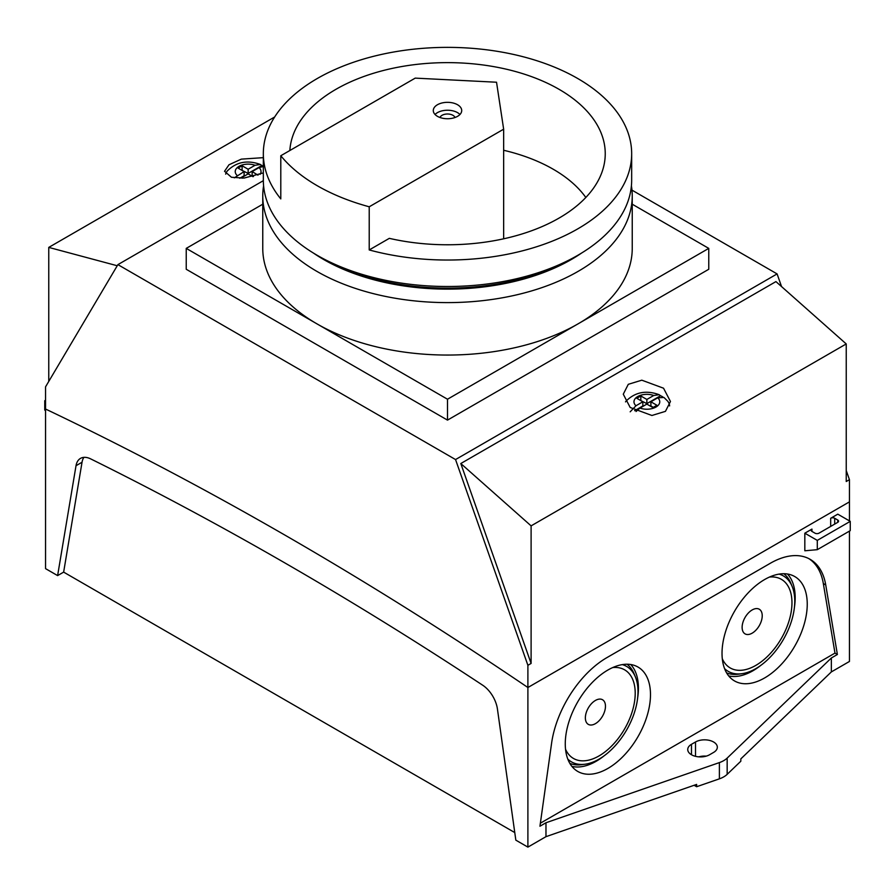 <?xml version="1.0" encoding="UTF-8"?>
<svg xmlns="http://www.w3.org/2000/svg" width="895" height="895" viewBox="0 0 895 895"><rect width="100%" height="100%" fill="white"/><g stroke="black" fill="none" stroke-linecap="round" stroke-linejoin="round"><path stroke-width="1.34" d="M632.239 195.938L632.239 248.385A184.739 106.662 180 0 1 578.136 323.811A184.739 106.662 180 0 1 316.864 323.811A184.739 106.662 180 0 1 262.761 248.385L262.761 195.938A184.739 106.662 0 0 0 316.864 271.364A184.739 106.662 0 0 0 518.194 294.489A184.739 106.662 0 0 0 632.239 195.938A184.739 106.662 0 0 0 631.411 185.836M313.53 253.128A175.084 101.079 0 0 0 323.699 259.528A175.084 101.079 0 0 0 581.47 253.128M262.761 204.205L186.238 248.385L186.238 269.272L447.5 420.113L708.762 269.272L708.762 248.385L632.239 204.205M186.238 248.385L447.5 399.226L708.762 248.385M447.5 399.226L447.5 420.113M263.589 185.836A184.739 106.662 0 0 0 262.761 195.938M263.331 166.504L259.035 167.6L252.155 171.583L258.006 175.163M669.617 405.916A22.778 13.145 0 0 0 667.726 401.195L663.956 397.469L657.769 397.805L650.889 401.788L656.919 405.267L652.891 407.583L646.861 404.104L639.981 408.075L636.043 411.51M662.77 396.865A22.386 12.922 0 0 0 662.692 396.821A22.386 12.922 0 0 0 660.555 395.735L646.861 403.634L640.44 400.389M663.542 388.206L641.816 380.185L628.29 384.313L623.278 394.192L630.181 407.471L651.907 415.481L665.444 411.353L670.456 401.486L663.542 388.206M263.331 157.654L241.337 159.131L228.986 164.769L224.544 171.281L231.458 177.266L244.011 178.083L263.331 172.914M694.117 785.284L696.623 786.727L696.623 784.412L545.972 836.668L527.893 847.117L527.893 665.298L455.544 459.56L117.905 264.629L45.555 386.83L45.555 409.037A3922.214 2264.507 60 0 1 286.724 536.15A3922.214 2264.507 60 0 1 527.893 687.517L849.444 501.871L849.444 479.653L846.234 470.501M455.544 459.56L777.095 273.915L631.971 190.132M117.905 264.629L263.331 180.678M252.916 176.662L248.139 173.898L241.258 177.87A12.888 7.44 0 0 0 242.243 178.194M775.931 281.601L460.802 463.532L531.104 525.868L846.234 343.937L775.931 281.601M117.245 265.748L48.766 247.4L274.664 116.988M48.766 247.4L48.766 381.393M527.893 665.298L531.104 663.441L531.104 525.868M846.234 343.937L846.234 481.51L849.444 479.653M531.104 663.441L460.802 463.532M781.548 286.579L777.095 273.915M630.181 411.823L635.965 405.759L642.845 401.788L636.815 398.297L640.831 395.982L646.861 399.461L653.742 395.489L659.156 394.695L660.555 395.735M659.156 394.695C646.123 389.94 635.07 392.111 626.008 401.195A22.778 13.145 0 0 0 625.527 401.889M234.311 177.848L244.111 171.583L238.081 168.092L242.109 165.776L248.139 169.256L255.019 165.284L260.434 164.49L261.821 165.53L248.139 173.429L241.706 170.184M260.434 164.49C247.389 159.735 236.347 161.905 227.274 170.99A22.778 13.145 0 0 0 225.663 174.145M263.331 166.257A22.386 12.922 0 0 0 261.821 165.53M653.294 407.348L650.889 405.961L650.889 401.788M634.622 410.704L642.845 405.961L642.845 401.788M640.831 400.154L640.831 395.982M646.861 403.634L646.861 399.461M253.475 176.516L252.155 175.756L252.155 171.583M239.793 178.25L244.111 175.756L244.111 171.583M242.109 169.949L242.109 165.776M248.139 173.429L248.139 169.256M607.873 670.042A60.267 34.793 -60 0 1 637.251 666.641A60.267 34.793 -60 0 1 647.443 714.669A60.267 34.793 -60 0 1 607.873 768.447A60.267 34.793 -60 0 1 577.006 770.987A60.267 34.793 -60 0 1 568.717 722.466A60.267 34.793 -60 0 1 607.873 670.042M630.718 664.515A59.685 34.457 -60 0 1 637.654 697.831M604.215 755.749A59.685 34.457 -60 0 1 596.215 761.253A59.685 34.457 -60 0 1 571.905 766.388M622.327 664.616A55.11 31.817 -60 0 1 635.439 677.067A55.11 31.817 -60 0 1 599.035 759.139A55.11 31.817 -60 0 1 585.129 764.207A55.11 31.817 -60 0 1 567.788 759.083M585.129 764.207L581.739 764.666A57.414 33.149 -60 0 1 569.835 763.379M612.695 667.569A51.16 29.535 -60 0 1 634.533 701.691A51.16 29.535 -60 0 1 599.035 755.917A51.16 29.535 -60 0 1 565.539 749.26M595.421 700.449A14.208 8.2 -60 0 1 605.467 706.256A14.208 8.2 -60 0 1 595.421 723.652A14.208 8.2 -60 0 1 585.364 717.857A14.208 8.2 -60 0 1 595.421 700.449M764.632 579.535A60.267 34.793 -60 0 1 794.01 576.145A60.267 34.793 -60 0 1 804.202 624.162A60.267 34.793 -60 0 1 764.632 677.94A60.267 34.793 -60 0 1 733.766 680.48A60.267 34.793 -60 0 1 725.476 631.959A60.267 34.793 -60 0 1 764.632 579.535M787.477 574.019A59.685 34.457 -60 0 1 794.413 607.325M760.974 665.242A59.685 34.457 -60 0 1 752.975 670.747A59.685 34.457 -60 0 1 728.664 675.882M779.086 574.109A55.11 31.817 -60 0 1 792.198 586.561A55.11 31.817 -60 0 1 755.794 668.643A55.11 31.817 -60 0 1 741.888 673.7A55.11 31.817 -60 0 1 724.547 668.576M741.888 673.7L738.498 674.17A57.414 33.149 -60 0 1 726.595 672.872M769.454 577.074A51.16 29.535 -60 0 1 791.292 611.184A51.16 29.535 -60 0 1 755.794 665.41A51.16 29.535 -60 0 1 722.299 658.754M752.18 609.942A14.208 8.2 -60 0 1 762.227 615.749A14.208 8.2 -60 0 1 752.18 633.157A14.208 8.2 -60 0 1 742.123 627.35A14.208 8.2 -60 0 1 752.18 609.942M713.583 752.426A12.787 7.384 0 0 0 717.331 747.213A12.787 7.384 0 0 0 713.583 741.989A12.787 7.384 0 0 0 695.504 741.989L691.477 744.304A12.787 7.384 0 0 0 687.74 749.529A12.787 7.384 0 0 0 695.628 756.353A12.787 7.384 0 0 0 709.567 754.753L713.583 752.426M849.444 520.89L849.444 501.871L527.893 687.517A3922.214 2264.507 -120 0 0 286.724 536.15A3922.214 2264.507 -120 0 0 45.555 409.037L45.555 568.638L57.616 575.597L63.646 572.118L514.77 832.574M45.555 401.15L44.75 400.692L45.555 400.222M44.75 400.692L44.75 409.966L45.555 410.973M834.699 518.272A2.842 1.645 0 0 0 830.683 518.272L837.787 514.166L850.25 521.36L817.292 540.39L804.829 533.196L811.944 529.09A2.842 1.645 0 0 0 811.105 530.254A2.842 1.645 0 0 0 811.944 531.406L814.976 533.163A2.842 1.645 0 0 0 818.992 533.163L837.742 522.344A2.842 1.645 0 0 0 838.57 521.181A2.842 1.645 0 0 0 837.742 520.029L834.699 518.272L834.699 524.101M804.829 533.196L804.829 550.783L817.292 549.675L850.25 530.645L850.25 521.36M540.367 823.199L834.979 653.104L823.333 583.574A79.577 45.947 120 0 0 808.89 558.659M849.444 531.104L849.444 661.461L831.354 671.91L740.836 758.882L740.836 761.209L727.165 774.343A22.733 13.123 0 0 1 719.39 778.84L696.623 786.727M83.895 457.356A22.733 13.123 -120 0 0 82.038 462.234L76.019 465.713A22.733 13.123 -120 0 1 80.483 458.397A22.733 13.123 -120 0 1 90.697 458.9A3888.115 2244.817 -120 0 1 482.741 685.246A22.733 13.123 -120 0 1 497.43 709.019L515.833 840.148L527.893 847.117M545.972 822.751L719.39 762.596A22.733 13.123 0 0 0 727.165 758.099L831.354 657.982L837.384 654.502L825.738 584.961A79.577 45.947 120 0 0 810.12 559.319A79.577 45.947 120 0 0 770.326 563.268L607.011 657.556A79.577 45.947 120 0 0 551.588 743.242L539.942 826.23L545.972 822.751L545.972 836.668M831.354 657.982L831.354 671.91M706.244 756.141A12.787 7.384 0 0 0 698.827 756.846M76.019 465.713L57.616 575.597M82.038 462.234L63.646 572.118M834.979 653.104L837.384 654.502M783.83 573.729A57.414 33.149 -60 0 1 790.9 583.395L792.198 586.561M627.071 664.235A57.414 33.149 -60 0 1 634.141 673.89L635.439 677.067M817.292 549.675L817.292 540.39M435.037 114.493A14.208 8.2 180 0 1 457.546 112.636A14.208 8.2 180 0 1 459.963 114.493M437.454 116.339A14.208 8.2 180 0 1 433.292 110.544A14.208 8.2 180 0 1 442.063 102.959A14.208 8.2 180 0 1 457.546 104.737A14.208 8.2 180 0 1 461.708 110.544A14.208 8.2 180 0 1 452.937 118.118A14.208 8.2 180 0 1 437.454 116.339M439.993 117.513A7.675 4.43 180 0 1 445.318 114.18A7.675 4.43 180 0 1 452.926 115.298A7.675 4.43 180 0 1 455.007 117.513M263.331 153.705L263.331 180.163A184.169 106.337 0 0 0 317.266 255.343L322.088 258.14A177.355 102.388 0 0 0 322.088 258.14A177.355 102.388 0 0 0 572.912 258.129L577.734 255.343A184.169 106.337 0 0 0 631.669 180.163L631.669 153.705A184.169 106.337 0 0 0 577.734 78.514A184.169 106.337 0 0 0 377.019 55.468A184.169 106.337 0 0 0 263.331 153.705A184.169 106.337 0 0 0 280.795 198.903L280.795 155.741A184.169 106.337 0 0 0 317.266 185.735A184.169 106.337 0 0 0 369.221 206.79L369.221 249.951A184.169 106.337 0 0 0 631.669 153.705M322.088 258.129L317.266 255.343A184.169 106.337 0 0 0 317.266 255.355A184.169 106.337 0 0 0 577.734 255.343M369.221 206.79L503.65 129.182L496.535 82.228L415.224 78.122L280.795 155.741M585.822 197.482A149.532 86.334 0 0 0 503.65 150.27M369.221 249.951L389.314 238.35A157.744 91.066 0 0 0 604.942 159.344A157.744 91.066 0 0 0 455.152 62.739A157.744 91.066 0 0 0 289.857 150.505M503.65 129.182L503.65 238.808M260.076 174.38A12.888 7.44 0 0 0 259.035 167.6M639.981 408.075A12.888 7.44 0 0 0 655.979 407.046A12.888 7.44 0 0 0 657.769 397.805M653.742 395.489A12.888 7.44 0 0 0 637.755 396.519A12.888 7.44 0 0 0 635.965 405.759M255.019 165.284A12.888 7.44 0 0 0 239.021 166.313A12.888 7.44 0 0 0 237.231 175.554M830.683 518.272L830.683 526.417M811.944 529.09L811.944 531.406M719.39 762.596L719.39 778.84M727.165 758.099L727.165 774.343M691.477 744.304L691.477 754.753M695.504 741.989L695.504 756.32M823.333 583.574L825.738 584.961M837.742 520.029L837.742 522.344"/></g></svg>
